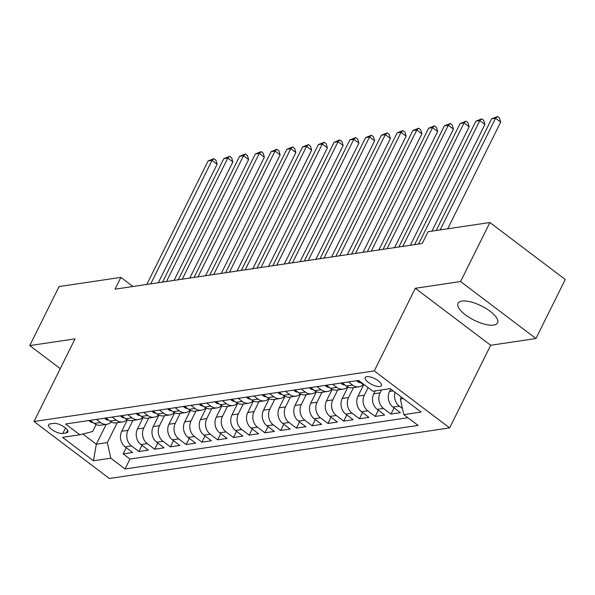 <?xml version="1.0" encoding="UTF-8"?>
<svg xmlns="http://www.w3.org/2000/svg" width="595" height="595" viewBox="0 0 595 595"><rect width="100%" height="100%" fill="white"/><g stroke="black" fill="none" stroke-linecap="round" stroke-linejoin="round"><path stroke-width="0.89" d="M461.913 301.07A22.067 8.003 -153.6 0 0 458.031 303.272A22.067 8.003 -153.6 0 0 469.634 317.715A22.067 8.003 -153.6 0 0 493.679 325.093A22.067 8.003 -153.6 0 0 497.561 322.892A22.067 8.003 -153.6 0 0 485.951 308.448A22.067 8.003 -153.6 0 0 461.913 301.07M366.773 376.642A9.051 3.287 -153.6 0 0 365.181 377.55A9.051 3.287 -153.6 0 0 369.941 383.47A9.051 3.287 -153.6 0 0 379.803 386.505A9.051 3.287 -153.6 0 0 381.395 385.597A9.051 3.287 -153.6 0 0 376.635 379.67A9.051 3.287 -153.6 0 0 366.773 376.642M535.946 338.533L460.597 281.547L415.31 288.278L490.659 345.264L535.946 338.533L565.25 279.501L489.901 222.515L428.073 231.708L422.212 243.511L115.021 289.177L120.882 277.374L59.054 286.567L29.75 345.591L60.251 368.662M490.659 345.264L449.634 427.909L109.361 478.492L34.019 421.505L374.285 370.923L449.634 427.909M127.404 419.795L121.715 431.263A11.312 9.349 81.5 0 0 125.173 446.867L132.603 452.49L123.15 453.896L126.237 447.678M132.945 420.39L128.014 430.326A11.312 9.349 81.5 0 0 131.473 445.93L138.903 451.553L141.989 445.335M138.903 451.553L148.356 450.147L140.926 444.524A11.312 9.349 81.5 0 1 137.467 428.921L143.157 417.452M158.91 415.109L153.22 426.578A11.312 9.349 81.5 0 0 156.678 442.189L164.108 447.804L154.655 449.21L157.749 442.992M174.67 412.774L168.973 424.235A11.312 9.349 81.5 0 0 172.431 439.846L179.861 445.469L170.415 446.867L173.502 440.65M190.422 410.431L184.725 421.892A11.312 9.349 81.5 0 0 188.184 437.504L195.614 443.126L186.168 444.532L189.255 438.307M206.175 408.088L200.478 419.557A11.312 9.349 81.5 0 0 203.936 435.161L211.374 440.783L201.921 442.189L205.007 435.971M221.928 405.745L216.23 417.214A11.312 9.349 81.5 0 0 219.689 432.818L227.126 438.441L217.673 439.846L220.76 433.629M237.68 403.403L231.983 414.871A11.312 9.349 81.5 0 0 235.442 430.475L242.879 436.098L233.426 437.504L236.513 431.286M253.433 401.06L247.743 412.528A11.312 9.349 81.5 0 0 251.194 428.132L258.632 433.755L249.179 435.161L252.265 428.943M269.185 398.717L263.496 410.186A11.312 9.349 81.5 0 0 266.947 425.789L274.384 431.412L264.931 432.818L268.018 426.6M284.938 396.374L279.248 407.843A11.312 9.349 81.5 0 0 282.699 423.447L290.137 429.069L280.684 430.475L283.77 424.257M300.691 394.039L295.001 405.5A11.312 9.349 81.5 0 0 298.459 421.111L305.889 426.734L296.436 428.132L299.523 421.914M316.443 391.696L310.754 403.157A11.312 9.349 81.5 0 0 314.212 418.768L321.642 424.391L312.189 425.797L315.276 419.572M332.196 389.353L326.506 400.822A11.312 9.349 81.5 0 0 329.965 416.426L337.395 422.048L327.942 423.454L331.028 417.236M347.949 387.01L342.259 398.479A11.312 9.349 81.5 0 0 345.717 414.083L353.147 419.706L343.694 421.111L346.781 414.894M363.701 384.668L358.012 396.136A11.312 9.349 81.5 0 0 361.47 411.74L368.9 417.363L359.447 418.768L362.534 412.551M375.214 390.87L373.764 393.793A11.312 9.349 81.5 0 0 377.223 409.397L384.653 415.02L375.2 416.426L378.294 410.208M390.714 389.048L389.517 391.451A11.312 9.349 81.5 0 0 392.975 407.054L400.405 412.677L390.96 414.083L394.046 407.865M62.81 433.443L66.276 432.929A8.769 3.183 -153.6 0 0 67.815 432.052A8.769 3.183 -153.6 0 0 63.204 426.31A8.769 3.183 -153.6 0 0 53.647 423.38L50.181 423.893A8.769 3.183 -153.6 0 0 48.641 424.771A8.769 3.183 -153.6 0 0 53.252 430.505A8.769 3.183 -153.6 0 0 62.81 433.443L65.524 427.969M106.17 424.376L96.316 444.227L107.338 442.583L110.796 458.195L125.054 468.972L418.062 425.418L403.804 414.633L421.134 412.06L390.179 388.647L372.849 391.22L358.599 380.443L65.591 423.997L79.842 434.781L92.679 431.494L96.115 424.577M110.796 458.195L93.467 460.768L62.512 437.355L79.842 434.781M381.514 389.933L380.064 392.856L373.764 393.793M368.082 387.613L364.311 395.199L358.012 396.136M353.489 387.605L348.558 397.542L342.259 398.479M337.737 389.948L332.806 399.885L326.506 400.822M321.984 392.291L317.053 402.227L310.754 403.157M306.232 394.634L301.301 404.563L295.001 405.5M290.479 396.977L285.548 406.906L279.248 407.843M274.726 399.312L269.795 409.248L263.496 410.186M258.974 401.655L254.043 411.591L247.743 412.528M243.221 403.998L238.29 413.934L231.983 414.871M227.468 406.34L222.537 416.277L216.23 417.214M211.716 408.683L206.785 418.62L200.478 419.557M195.963 411.026L191.025 420.963L184.725 421.892M180.203 413.369L175.272 423.298L168.973 424.235M164.451 415.712L159.519 425.641L153.22 426.578M148.698 418.047L143.767 427.984L137.467 428.921M123.15 453.896L129.978 459.057L407.91 417.735M402.451 408.52L399.275 406.117A11.312 9.349 -98.5 0 1 395.095 392.365M390.96 414.083L383.522 408.46A11.312 9.349 -98.5 0 1 380.064 392.856M375.2 416.426L367.77 410.803A11.312 9.349 -98.5 0 1 364.311 395.199M359.447 418.768L352.017 413.146A11.312 9.349 -98.5 0 1 348.558 397.542M343.694 421.111L336.264 415.488A11.312 9.349 -98.5 0 1 332.806 399.885M327.942 423.454L320.512 417.831A11.312 9.349 -98.5 0 1 317.053 402.227M312.189 425.797L304.759 420.174A11.312 9.349 -98.5 0 1 301.301 404.563M296.436 428.132L289.006 422.517A11.312 9.349 -98.5 0 1 285.548 406.906M280.684 430.475L273.254 424.852A11.312 9.349 -98.5 0 1 269.795 409.248M264.931 432.818L257.501 427.195A11.312 9.349 -98.5 0 1 254.043 411.591M249.179 435.161L241.749 429.538A11.312 9.349 -98.5 0 1 238.29 413.934M233.426 437.504L225.988 431.881A11.312 9.349 -98.5 0 1 222.537 416.277M217.673 439.846L210.236 434.224A11.312 9.349 -98.5 0 1 206.785 418.62M201.921 442.189L194.483 436.566A11.312 9.349 -98.5 0 1 191.025 420.963M186.168 444.532L178.731 438.909A11.312 9.349 -98.5 0 1 175.272 423.298M170.415 446.867L162.978 441.252A11.312 9.349 -98.5 0 1 159.519 425.641M154.655 449.21L147.225 443.587A11.312 9.349 -98.5 0 1 143.767 427.984M96.412 419.416L100.518 422.524A11.312 9.349 81.5 0 0 106.869 424.272A11.312 9.349 81.5 0 0 111.362 421.996M90.113 420.353L94.218 423.454A11.312 9.349 81.5 0 0 100.57 425.202L106.869 424.272M105.865 418.01L109.971 421.119A11.312 9.349 81.5 0 0 116.323 422.866L122.622 421.929A11.312 9.349 -98.5 0 1 116.27 420.182L112.165 417.073M121.618 415.667L125.724 418.776A11.312 9.349 81.5 0 0 132.075 420.524L138.375 419.587A11.312 9.349 -98.5 0 1 132.023 417.839L127.918 414.73M137.371 413.324L141.476 416.433A11.312 9.349 81.5 0 0 147.828 418.181L154.127 417.244A11.312 9.349 -98.5 0 1 147.776 415.496L143.67 412.387M153.123 410.981L157.229 414.09A11.312 9.349 81.5 0 0 163.58 415.838L169.887 414.901A11.312 9.349 -98.5 0 1 163.528 413.153L159.423 410.052M168.876 408.646L172.981 411.747A11.312 9.349 81.5 0 0 179.333 413.495L185.64 412.558A11.312 9.349 -98.5 0 1 179.288 410.81L175.183 407.709M184.629 406.303L188.734 409.405A11.312 9.349 81.5 0 0 195.086 411.152L201.393 410.215A11.312 9.349 -98.5 0 1 195.041 408.468L190.936 405.366M200.381 403.96L204.487 407.062A11.312 9.349 81.5 0 0 210.846 408.81L217.145 407.873A11.312 9.349 -98.5 0 1 210.794 406.125L206.688 403.023M216.141 401.618L220.247 404.719A11.312 9.349 81.5 0 0 226.598 406.467L232.898 405.537A11.312 9.349 -98.5 0 1 226.546 403.789L222.441 400.68M231.894 399.275L235.999 402.384A11.312 9.349 81.5 0 0 242.351 404.131L248.65 403.194A11.312 9.349 -98.5 0 1 242.299 401.447L238.193 398.338M247.646 396.932L251.752 400.041A11.312 9.349 81.5 0 0 258.104 401.789L264.403 400.852A11.312 9.349 -98.5 0 1 258.051 399.104L253.946 395.995M263.399 394.589L267.505 397.698A11.312 9.349 81.5 0 0 273.856 399.446L280.156 398.509A11.312 9.349 -98.5 0 1 273.804 396.761L269.699 393.652M279.152 392.246L283.257 395.355A11.312 9.349 81.5 0 0 289.609 397.103L295.908 396.166A11.312 9.349 -98.5 0 1 289.557 394.418L285.451 391.317M294.904 389.911L299.01 393.012A11.312 9.349 81.5 0 0 305.361 394.76L311.661 393.823A11.312 9.349 -98.5 0 1 305.309 392.075L301.204 388.974M310.657 387.568L314.762 390.67A11.312 9.349 81.5 0 0 321.114 392.417L327.414 391.48A11.312 9.349 -98.5 0 1 321.062 389.732L316.957 386.631M326.41 385.225L330.515 388.327A11.312 9.349 81.5 0 0 336.867 390.075L343.166 389.137A11.312 9.349 -98.5 0 1 336.815 387.39L332.709 384.288M342.162 382.882L346.268 385.984A11.312 9.349 81.5 0 0 352.619 387.732L358.919 386.802A11.312 9.349 -98.5 0 1 352.567 385.054L348.462 381.945M357.915 380.54L362.02 383.649A11.312 9.349 81.5 0 0 364.72 385.069M117.193 422.733L107.338 442.583M460.597 281.547L489.901 222.515M415.31 288.278L374.285 370.923M34.019 421.505L75.037 338.86L29.75 345.591M132.968 286.507L120.882 277.374M82.817 434.015L96.316 444.227L93.467 460.768M401.32 397.073L400.346 399.029L403.321 398.583M129.978 459.057L125.054 468.972M127.114 419.654A11.312 9.349 -98.5 0 1 122.622 421.929M142.867 417.311A11.312 9.349 -98.5 0 1 138.375 419.587M158.62 414.968A11.312 9.349 -98.5 0 1 154.127 417.244M174.38 412.625A11.312 9.349 -98.5 0 1 169.887 414.901M190.132 410.282A11.312 9.349 -98.5 0 1 185.64 412.558M205.885 407.947A11.312 9.349 -98.5 0 1 201.393 410.215M221.638 405.604A11.312 9.349 -98.5 0 1 217.145 407.873M237.39 403.261A11.312 9.349 -98.5 0 1 232.898 405.537M253.143 400.918A11.312 9.349 -98.5 0 1 248.65 403.194M268.895 398.576A11.312 9.349 -98.5 0 1 264.403 400.852M284.648 396.233A11.312 9.349 -98.5 0 1 280.156 398.509M300.401 393.89A11.312 9.349 -98.5 0 1 295.908 396.166M316.153 391.547A11.312 9.349 -98.5 0 1 311.661 393.823M331.906 389.212A11.312 9.349 -98.5 0 1 327.414 391.48M347.659 386.869A11.312 9.349 -98.5 0 1 343.166 389.137M363.411 384.526A11.312 9.349 -98.5 0 1 358.919 386.802M403.804 414.633L400.346 399.029M89.049 420.509L89.733 421.409A7.497 6.195 81.5 0 0 93.013 422.547M158.292 282.744L217.116 164.25L212.021 160.397L150.736 283.867M208.086 160.985L213.895 158.664L212.021 160.397L208.086 160.985L146.794 284.455M213.895 158.664L215.933 160.204L217.116 164.25M104.809 418.166L105.486 419.066A7.497 6.195 81.5 0 0 108.766 420.204M174.045 280.401L232.868 161.907L227.773 158.062L166.488 281.524M223.839 158.642L229.648 156.321L227.773 158.062L223.839 158.642L162.547 282.112M229.648 156.321L231.686 157.861L232.868 161.907M120.562 415.823L121.239 416.723A7.497 6.195 81.5 0 0 124.519 417.861M189.798 278.058L248.621 159.564L243.534 155.719L182.241 279.189M239.592 156.299L245.4 153.979L243.534 155.719L239.592 156.299L178.299 279.769M245.4 153.979L247.438 155.518L248.621 159.564M136.315 413.488L136.991 414.38A7.497 6.195 81.5 0 0 140.271 415.518M205.55 275.723L264.373 157.221L259.286 153.376L197.994 276.846M255.344 153.956L261.153 151.636L259.286 153.376L255.344 153.956L194.052 277.426M261.153 151.636L263.191 153.175L264.373 157.221M152.067 411.145L152.744 412.038A7.497 6.195 81.5 0 0 156.024 413.175M221.303 273.38L280.126 154.886L275.039 151.033L213.746 274.503M271.097 151.621L276.906 149.293L275.039 151.033L271.097 151.621L209.804 275.091M276.906 149.293L278.943 150.833L280.126 154.886M167.82 408.802L168.497 409.702A7.497 6.195 81.5 0 0 171.776 410.833M237.063 271.037L295.879 152.543L290.791 148.69L229.499 272.16M286.85 149.278L292.658 146.95L290.791 148.69L286.85 149.278L225.557 272.748M292.658 146.95L294.696 148.49L295.879 152.543M183.572 406.459L184.249 407.359A7.497 6.195 81.5 0 0 187.529 408.497M252.816 268.695L311.631 150.2L306.544 146.348L245.252 269.818M302.602 146.935L308.411 144.607L306.544 146.348L302.602 146.935L241.317 270.405M308.411 144.607L310.449 146.147L311.631 150.2M199.325 404.117L200.002 405.016A7.497 6.195 81.5 0 0 203.282 406.154M268.568 266.352L327.384 147.858L322.297 144.005L261.004 267.475M318.355 144.592L324.163 142.264L322.297 144.005L318.355 144.592L257.07 268.062M324.163 142.264L326.201 143.812L327.384 147.858M215.078 401.774L215.754 402.674A7.497 6.195 81.5 0 0 219.034 403.812M284.321 264.009L343.137 145.515L338.049 141.662L276.757 265.132M334.107 142.25L339.916 139.929L338.049 141.662L334.107 142.25L272.822 265.72M339.916 139.929L341.954 141.469L343.137 145.515M230.83 399.431L231.507 400.331A7.497 6.195 81.5 0 0 234.787 401.469M300.073 261.666L358.897 143.172L353.802 139.319L292.509 262.789M349.867 139.907L355.669 137.586L353.802 139.319L349.867 139.907L288.575 263.377M355.669 137.586L357.707 139.126L358.897 143.172M246.583 397.088L247.26 397.988A7.497 6.195 81.5 0 0 250.547 399.126M315.826 259.323L374.649 140.829L369.555 136.984L308.262 260.454M365.62 137.564L371.421 135.244L369.555 136.984L365.62 137.564L304.328 261.034M371.421 135.244L373.459 136.783L374.649 140.829M262.336 394.753L263.012 395.645A7.497 6.195 81.5 0 0 266.3 396.783M331.579 256.988L390.402 138.486L385.307 134.641L324.015 258.111M381.373 135.221L387.181 132.901L385.307 134.641L381.373 135.221L320.08 258.691M387.181 132.901L389.212 134.44L390.402 138.486M278.088 392.41L278.772 393.302A7.497 6.195 81.5 0 0 282.052 394.44M347.331 254.645L406.154 136.151L401.06 132.298L339.767 255.768M397.125 132.886L402.934 130.558L401.06 132.298L397.125 132.886L335.833 256.356M402.934 130.558L404.964 132.097L406.154 136.151M293.841 390.067L294.525 390.967A7.497 6.195 81.5 0 0 297.805 392.098M363.084 252.302L421.907 133.808L416.812 129.955L355.527 253.425M412.878 130.543L418.687 128.215L416.812 129.955L412.878 130.543L351.586 254.013M418.687 128.215L420.724 129.755L421.907 133.808M309.601 387.724L310.278 388.624A7.497 6.195 81.5 0 0 313.558 389.762M378.837 249.959L437.66 131.465L432.565 127.613L371.28 251.083M428.631 128.2L434.439 125.872L432.565 127.613L428.631 128.2L367.338 251.67M434.439 125.872L436.477 127.412L437.66 131.465M325.353 385.381L326.03 386.281A7.497 6.195 81.5 0 0 329.31 387.419M394.589 247.617L453.412 129.122L448.318 125.27L387.033 248.74M444.383 125.857L450.192 123.529L448.318 125.27L444.383 125.857L383.091 249.327M450.192 123.529L452.23 125.076L453.412 129.122M341.106 383.039L341.783 383.939A7.497 6.195 81.5 0 0 345.063 385.077M410.342 245.274L469.165 126.78L464.078 122.927L402.785 246.397M460.136 123.515L465.945 121.194L464.078 122.927L460.136 123.515L398.843 246.984M465.945 121.194L467.982 122.734L469.165 126.78M356.859 380.696L357.536 381.596A7.497 6.195 81.5 0 0 360.815 382.734M431.955 231.128L484.918 124.437L479.83 120.584L418.538 244.054M475.888 121.172L481.697 118.851L479.83 120.584L475.888 121.172L414.596 244.642M481.697 118.851L483.735 120.391L484.918 124.437M447.708 228.785L500.67 122.094L495.583 118.249L440.151 229.908M491.641 118.829L497.45 116.508L495.583 118.249L491.641 118.829L436.209 230.496M497.45 116.508L499.488 118.048L500.67 122.094M393.176 390.908L389.517 391.451M128.014 430.326L121.715 431.263M131.473 445.93L125.173 446.867M399.275 406.117L392.975 407.054M383.522 408.46L377.223 409.397M367.77 410.803L361.47 411.74M352.017 413.146L345.717 414.083M336.264 415.488L329.965 416.426M320.512 417.831L314.212 418.768M304.759 420.174L298.459 421.111M289.006 422.517L282.699 423.447M273.254 424.852L266.947 425.789M257.501 427.195L251.194 428.132M241.749 429.538L235.442 430.475M225.988 431.881L219.689 432.818M210.236 434.224L203.936 435.161M194.483 436.566L188.184 437.504M178.731 438.909L172.431 439.846M162.978 441.252L156.678 442.189M147.225 443.587L140.926 444.524M100.518 422.524L94.218 423.454M116.27 420.182L109.971 421.119M132.023 417.839L125.724 418.776M147.776 415.496L141.476 416.433M163.528 413.153L157.229 414.09M179.288 410.81L172.981 411.747M195.041 408.468L188.734 409.405M210.794 406.125L204.487 407.062M226.546 403.789L220.247 404.719M242.299 401.447L235.999 402.384M258.051 399.104L251.752 400.041M273.804 396.761L267.505 397.698M289.557 394.418L283.257 395.355M305.309 392.075L299.01 393.012M321.062 389.732L314.762 390.67M336.815 387.39L330.515 388.327M352.567 385.054L346.268 385.984M362.705 383.544L362.02 383.649M67.577 430.297L66.276 432.929M91.117 421.111L89.666 421.327M106.869 418.768L105.419 418.984M122.622 416.426L121.172 416.641M138.375 414.083L136.924 414.298M154.127 411.747L152.677 411.956M169.88 409.405L168.437 409.62M185.633 407.062L184.19 407.278M201.385 404.719L199.942 404.935M217.138 402.376L215.695 402.592M232.89 400.033L231.448 400.249M248.65 397.691L247.2 397.906M264.403 395.348L262.953 395.563M280.156 393.012L278.705 393.221M295.908 390.67L294.458 390.885M311.661 388.327L310.211 388.542M327.414 385.984L325.963 386.2M343.166 383.641L341.716 383.857M358.919 381.298L357.469 381.514"/></g></svg>

